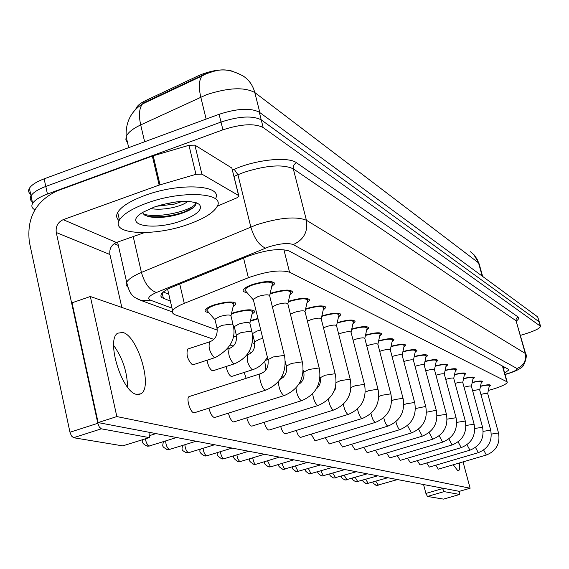 <?xml version="1.0" encoding="UTF-8"?>
<svg xmlns="http://www.w3.org/2000/svg" width="569" height="569" viewBox="0 0 569 569"><rect width="100%" height="100%" fill="white"/><g stroke="black" fill="none" stroke-linecap="round" stroke-linejoin="round"><path stroke-width="0.85" d="M208.731 312.488C205.75 312.182 204.584 311.343 205.231 309.956C206.277 308.284 209.321 306.577 214.357 304.835C227.849 301.136 234.961 301.015 235.701 304.472L233.084 306.791M231.505 313.476L233.88 312.623C246.782 309.074 253.639 308.889 254.443 312.075L251.953 314.301M250.481 320.61L257.921 318.42M246.918 292.487C243.873 292.174 242.664 291.3 243.29 289.856C244.364 288.042 247.593 286.2 252.963 284.329C266.52 280.588 273.675 280.496 274.429 284.052L271.733 286.527M270.133 293.497L271.79 292.914C284.749 289.322 291.641 289.159 292.466 292.438L289.913 294.806M288.412 301.385L289.529 300.994C301.947 297.544 308.59 297.331 309.465 300.354L307.032 302.623M305.624 308.846L306.271 308.626C318.192 305.304 324.607 305.048 325.518 307.843L323.199 310.013M321.869 315.916L322.104 315.838C333.562 312.644 339.757 312.338 340.696 314.934L338.477 317.018M488.337 390.426L493.629 388.933C501.922 386.308 506.46 384.125 507.249 382.368L506.801 381.699L289.543 272.188C280.225 269.5 266.505 271.342 248.376 277.708L184.264 303.355C177.948 305.93 174.057 308.384 172.606 310.717L172.286 312.722L174.249 314.472L217.379 330.134M232.87 71.281C223.432 68.6 212.166 69.98 199.072 75.421L145.785 100.493C140.294 103.138 137.015 105.884 135.941 108.722L136.019 109.049M233.382 335.938L236.683 337.14M252.266 342.787L254.905 343.747M472.206 382.418C478.678 380.846 482.149 380.59 482.619 381.643L481.168 382.923M463.55 378.549C470.279 376.906 473.885 376.642 474.382 377.759L472.896 379.075M454.531 374.516C461.523 372.795 465.278 372.524 465.798 373.712L464.276 375.078M445.114 370.312C452.391 368.506 456.31 368.228 456.85 369.487L455.285 370.903M435.271 365.924C442.86 364.025 446.942 363.747 447.511 365.092L445.904 366.557M424.986 361.343C432.895 359.345 437.156 359.06 437.76 360.497L436.096 362.019M414.211 356.557C422.475 354.451 426.928 354.16 427.561 355.696L425.847 357.275M402.923 351.55C411.558 349.323 416.216 349.032 416.892 350.675L415.121 352.311M391.081 346.308C400.114 343.953 404.993 343.655 405.704 345.419L403.876 347.118M378.634 340.817C388.101 338.313 393.215 338.007 393.976 339.906L392.084 341.677M365.547 335.049C375.483 332.381 380.853 332.076 381.657 334.124L379.694 335.966M351.763 328.989C362.197 326.151 367.844 325.838 368.705 328.05L366.664 329.963M337.225 322.623C348.2 319.579 354.146 319.259 355.07 321.663L352.944 323.654M480.506 386.145C486.737 384.637 490.08 384.381 490.528 385.377L489.12 386.614M34.901 209.812C31.864 208.169 31.11 206.021 32.639 203.361C34.794 200.046 39.723 196.938 47.44 194.036L222.927 129.817L221.014 122.05C239.172 116.19 252.579 115.464 261.235 119.853L539.305 321.933L261.235 119.853C252.579 115.464 239.172 116.19 221.014 122.05L45.783 186.44L221.014 122.05L219.101 114.298C237.237 108.43 250.637 107.733 259.3 112.2L537.691 316.912L539.192 321.549M30.683 194.285C28.486 192.656 28.059 190.658 29.396 188.296L31.018 195.821C33.158 192.471 38.08 189.342 45.783 186.44C38.08 189.342 33.158 192.471 31.018 195.821C29.673 198.161 30.093 200.132 32.291 201.739M206.504 73.323L143.594 102.847L142.478 103.963C139.185 108.288 138.594 115.279 140.699 124.924C132.655 128.743 127.812 132.655 126.154 136.66L125.87 139.91L127.556 142.698M29.396 188.296C31.53 184.911 36.437 181.767 44.133 178.851L219.101 114.298M504.667 373.072L508.857 369.928L508.409 369.238L289.159 251C279.82 248.07 266.072 249.834 247.913 256.292L172.72 286.883C166.497 289.457 162.67 291.947 161.226 294.329L160.835 296.108L161.767 297.58L170.38 301.129M505.208 367.51L503.387 368.477M222.927 129.817C241.107 123.971 254.521 123.203 263.17 127.52L540.55 326.3C539.91 328.242 535.486 330.553 527.285 333.235L520.457 335.376M118.331 245.431L114.163 243.653M168.758 294.159L163.296 292.039M487.697 393.556L489.34 385.682C488.942 384.808 485.983 385.035 480.464 386.365M498.494 432.881L487.704 393.627C487.242 393.065 485.03 393.328 481.054 394.438L480.933 394.473M479.724 389.971L481.402 381.955C480.983 381.024 477.896 381.258 472.156 382.66M490.684 430.057L479.724 390.05C479.262 389.452 476.993 389.722 472.917 390.853L472.675 390.924M471.416 386.23L473.145 378.072C472.697 377.083 469.482 377.325 463.5 378.79M482.555 427.127L471.424 386.323C470.947 385.697 468.621 385.96 464.446 387.126L464.076 387.24M462.768 382.34L464.532 374.032C464.062 372.98 460.705 373.221 454.475 374.772M474.084 424.069L462.768 382.446C462.291 381.778 459.908 382.041 455.62 383.236L455.1 383.399M453.742 378.285L455.563 369.814C455.058 368.698 451.558 368.947 445.058 370.583M465.243 420.882L453.749 378.399C453.265 377.695 450.819 377.958 446.416 379.182L445.74 379.402M146.781 203.147C181.788 190.089 225.409 192.621 217.258 206.255C213.809 212.578 204.321 218.546 188.787 224.158C154.668 236.775 109.931 234.777 119.454 220.004C123.124 214.136 132.236 208.517 146.781 203.147M119.12 220.637C116.403 218.404 115.941 215.651 117.719 212.386C121.368 206.462 130.457 200.8 144.981 195.416C179.932 182.315 223.553 185.032 215.452 198.809M156.539 206.27L174.327 204.107L182.308 201.369M150.337 208.574C157.833 209.762 166.063 209.25 175.024 207.045C181.34 205.338 185.579 203.439 187.734 201.348M181.824 220.68C153.281 231.398 120.934 225.061 143.018 212.237L154.448 206.981C175.48 200.508 190.43 199.634 199.306 204.378C203.105 209.335 197.279 214.762 181.824 220.68M142.399 212.621L144.761 215.174L149.505 216.839C158.004 218.162 167.62 217.358 178.36 214.413L183.559 212.714C192.678 209.15 196.682 205.836 195.572 202.763M143.31 214.051C157.954 218.852 192.151 210.694 195.75 203.503L195.8 203.418M161.831 204.691L176.404 201.867M147.691 216.398C159.754 217.643 171.952 216.156 184.292 211.945L193.51 207.5M443.664 499.07L459.716 494.454L459.468 491.303M427.447 496.445L425.911 493.437L442.582 488.593L444.112 491.616L427.447 496.445L443.521 499.113M423.571 484.532L425.911 493.437M444.112 491.616L459.638 494.461M442.582 488.593L442.462 488.131M127.563 387.19C127.228 371.841 122.591 357.908 113.644 345.383C122.591 357.908 127.228 371.841 127.563 387.19M201.895 174.128L195.949 174.334L159.164 185.089L152.35 156.062L188.965 145.287L194.904 145.145L201.895 174.128L238.61 195.53L231.839 168.011L238.752 195.629M194.904 145.145L231.839 168.011M152.35 156.062L56.893 190.985C35.719 201.184 26.544 218.233 29.375 242.138L69.966 432.234L97.818 423.3L56.267 232.508C55.534 226.49 57.839 222.209 63.18 219.662L159.164 185.089M149.341 437.582L122.733 445.883L149.626 437.497L149.953 432.447M97.818 423.3L99.312 427.027L101.332 428.827L73.529 437.71L122.733 445.883M73.529 437.71L71.459 435.939L69.966 432.234M101.332 428.827L149.085 437.575M121.823 307.438L109.917 254.507C109.198 248.866 111.36 244.862 116.396 242.501L144.384 232.629M187.201 211.227L182.621 212.97M217.28 206.191L236.74 197.898L238.923 196.319L238.61 195.53M188.19 348.889L187.649 349.067C186.02 354.672 187.592 359.907 192.372 364.772L193.353 364.672M207.016 360.22C208.098 365.76 209.876 369.274 212.351 370.76L213.233 370.675M226.128 366.507C227.251 371.77 228.944 375.071 231.206 376.415L232.003 376.344M189.555 396.444L189.079 396.6C185.928 397.93 190.117 412.333 193.794 412.767L194.669 412.66M208.937 408.137C210.21 413.307 211.953 416.416 214.164 417.475L214.954 417.383M228.418 413.144C229.691 418.03 231.341 420.953 233.368 421.906L234.079 421.835M246.811 417.845C248.077 422.475 249.642 425.228 251.505 426.096L252.145 426.032M264.208 422.276C265.46 426.672 266.946 429.268 268.66 430.057L269.237 430.008M280.688 426.458C281.911 430.633 283.319 433.087 284.913 433.813L285.439 433.763M296.314 430.413C297.516 434.382 298.853 436.7 300.332 437.369L300.809 437.333M311.158 434.154L314.977 440.747L315.411 440.719M325.269 437.703L329.302 443.941M338.704 441.082L342.531 447.006M351.514 444.282L355.148 449.93M363.733 447.341L367.197 452.718M375.405 450.25L378.705 455.385M397.254 455.684L400.256 460.371M407.496 458.223L410.363 462.711M417.312 460.648L420.05 464.951M426.729 462.981L429.353 467.106M386.571 453.031L389.715 457.931M435.783 465.207L438.294 469.176M136.702 394.395L140.941 393.776C153.161 387.603 137.819 335.866 122.812 332.452L117.648 333.192C105.77 340.056 122.115 392.61 136.702 394.395M453.216 464.788L457.874 470.783L458.45 470.769C459.652 470.2 459.994 467.597 459.46 462.946M244.201 372.425L246.149 378.314M213.866 339.387L90.336 296.506L116.837 416.572L470.115 488.223L463.045 461.893M267.608 358.043L267.01 357.837M251.605 352.488L249.101 351.621M233.283 346.123L230.125 345.027M90.336 296.506L72.028 302.808L98.124 422.582L459.347 491.346L470.115 488.223M116.837 416.572L98.124 422.582M444.325 374.046L446.196 365.419C445.662 364.224 441.999 364.487 435.214 366.208M456.025 417.554L444.332 374.174C443.848 373.428 441.338 373.691 436.807 374.95L435.968 375.227M436.416 360.831C435.847 359.551 432.013 359.821 424.922 361.642M446.381 414.076L434.503 369.765C434.005 368.975 431.43 369.231 426.771 370.533L425.74 370.874M426.188 356.038C425.576 354.665 421.565 354.942 414.147 356.87M436.302 410.441L424.218 365.163C423.72 364.324 421.074 364.573 416.273 365.91L415.043 366.322M415.484 351.016C414.829 349.551 410.619 349.835 402.852 351.884M425.747 406.629L413.457 360.341C412.952 359.444 410.228 359.686 405.284 361.066L403.834 361.571M404.267 345.767C403.57 344.188 399.146 344.48 391.003 346.656M414.68 402.639L402.176 355.291C401.671 354.338 398.869 354.572 393.769 355.995L392.077 356.592M392.503 340.262C391.749 338.555 387.098 338.861 378.556 341.18M403.065 398.442L390.348 349.992C389.843 348.975 386.956 349.202 381.685 350.675L379.736 351.379M380.142 334.48C379.338 332.637 374.438 332.957 365.462 335.44M390.867 394.04L377.923 344.43C377.418 343.349 374.445 343.562 368.996 345.084L366.756 345.909M367.154 328.413C366.301 326.428 361.187 326.741 351.791 329.366L351.67 329.408M378.036 389.409L364.857 338.591C364.359 337.431 361.287 337.63 355.646 339.209L353.093 340.177M353.477 322.026C352.638 319.892 347.346 320.191 337.616 322.908L337.125 323.064M364.516 384.53L351.101 332.445C350.611 331.194 347.439 331.386 341.592 333.014L338.69 334.152M339.06 315.297C338.235 313.007 332.765 313.27 322.659 316.094L321.762 316.392M350.255 379.388L336.599 325.966C336.115 324.622 332.837 324.799 326.77 326.485L323.491 327.822M323.832 308.206C323.036 305.738 317.374 305.966 306.862 308.896L305.51 309.358M335.191 373.947L321.286 319.131C320.816 317.68 317.424 317.836 311.108 319.593L307.424 321.172M307.737 300.717C306.968 298.049 301.108 298.234 290.154 301.278L288.284 301.947M319.252 368.193L305.098 311.912C304.65 310.347 301.136 310.475 294.55 312.296L290.41 314.173M290.688 292.8C289.962 289.906 283.881 290.041 272.451 293.213L269.991 294.116M302.359 362.097L287.942 304.266C287.523 302.573 283.881 302.672 277.011 304.571L272.38 306.84M272.601 284.408C271.932 281.264 265.623 281.349 253.66 284.649C248.916 286.299 246.071 287.928 245.118 289.529L244.962 290.233L245.879 291.285M284.429 355.625L269.749 296.172C269.365 294.322 265.581 294.393 258.39 296.371L253.241 299.273L253.461 300.162M258.02 318.832L250.346 321.179M260.766 330.048L257.309 330.973L252.544 333.569L254.727 342.538M252.33 333.697L252.707 334.238M252.7 312.417C251.996 309.607 245.95 309.764 234.563 312.893L231.355 314.109M251.854 331.414L249.962 323.619C249.549 321.969 245.922 322.082 239.087 323.96L234.272 326.606L234.456 327.367M233.909 304.806C233.262 301.755 226.981 301.862 215.082 305.126C210.637 306.663 207.948 308.17 207.024 309.643L206.853 310.29L207.763 311.35M232.97 324.223L231.057 316.286C230.68 314.501 226.917 314.579 219.769 316.535L214.911 319.223L215.118 320.091M199.072 75.421L199.499 77.164M145.785 100.493L146.077 101.716M502.441 366.023L506.801 381.699M179.733 284.031L184.264 303.355M243.568 258.063L248.376 277.708M283.903 249.67L289.543 272.188M203.062 74.866L201.959 76.011L206.042 73.849C217.92 69.873 225.246 66.545 243.191 76.026C249.03 79.888 252.892 85.393 254.784 92.519C244.336 86.901 228.233 87.633 206.469 94.717L140.699 124.924L144.64 141.773M128.701 147.648L126.154 136.66C125.486 122.356 130.927 111.453 142.478 103.963L201.959 76.011C198.922 80.272 198.531 87.292 200.779 97.086L206.142 119.077M482.654 276.442L479.226 264.144L477.057 259.094L474.226 254.983L470.456 251.754M482.228 276.129L478.529 262.857L254.784 92.519L259.855 112.605M259.3 112.2L263.17 127.52M537.691 316.912L540.187 325.667M44.133 178.851L47.44 194.036M505.016 374.324L508.138 373.435C514.888 371.23 517.84 369.587 516.979 368.506L293.22 244.585C288.056 242.693 279.827 243.489 268.532 246.974L156.482 292.487C148.9 295.844 146.902 298.405 150.486 300.183L172.009 308.156M127.556 287.018L126.09 284.849L126.667 282.217C128.58 279.045 133.502 275.78 141.425 272.43L256.832 224.677C279.685 217.6 296.207 216.128 306.421 220.267L525.251 353.42L525.792 354.309C527.705 355.013 523.928 367.389 521.439 367.361C519.824 369.132 515.535 371.173 508.594 373.484M232.465 170.081L234.215 169.32C255.837 159.583 288.462 156.304 296.577 162.798L518.089 316.961L516.296 318.434L515.955 320.39L525.251 353.42C526.524 360.632 523.764 365.661 516.979 368.506M293.22 244.585C303.746 239.784 308.149 231.683 306.421 220.267L293.298 168.844C282.992 164.043 266.52 165.223 243.881 172.371L237.927 174.719L250.815 226.967C254.229 238.368 259.137 245.41 265.538 248.091M518.089 316.961C519.312 317.879 518.736 319.223 516.36 321.001M525.635 353.762L516.033 320.717L293.298 168.844C292.871 166.034 293.967 164.021 296.577 162.798M156.482 292.487C149.633 290.169 144.611 283.483 141.425 272.43L133.21 236.569M234.215 169.32L237.927 174.719L234.023 176.411M150.486 300.183L141.325 300.574L137.172 298.789M506.118 374.018L505.059 374.487M504.461 367.93L504.241 367.133M162.179 293.078L163.431 298.49M378.271 485.208L375.867 481.26M375.825 485.243L378.008 485.286M483.664 450.043L486.36 455.036C496.275 450.968 500.329 443.621 498.522 432.988L491.332 434.09M368.243 483.479L365.739 479.368M365.725 483.515L367.958 483.558M475.499 447.447L478.316 452.668C488.415 448.507 492.555 441.018 490.72 430.185L483.216 431.338M357.801 481.673L355.198 477.391M355.227 481.715L357.503 481.765M466.993 444.73L469.937 450.193C480.236 445.954 484.447 438.308 482.59 427.262L474.759 428.471M346.941 479.802L344.224 475.321M344.288 479.838L346.621 479.895M458.13 441.885L461.21 447.625C471.701 443.287 476.004 435.484 474.119 424.218L465.94 425.484M335.618 477.846L332.787 473.166M332.886 477.889L335.276 477.946M448.877 438.919L452.106 444.944C462.81 440.506 467.199 432.54 465.293 421.039L456.729 422.383M56.267 232.508L109.917 254.507M63.18 219.662L116.396 242.501M153.196 155.785L160.01 184.818M195.949 174.334L188.965 145.287M323.811 475.805L323.441 475.912L320.852 470.912M321.001 475.848L323.441 475.912M439.218 435.804L442.611 442.141C453.521 437.597 458.009 429.46 456.068 417.731L447.106 419.14M311.485 473.671L311.094 473.792L308.398 468.557M308.59 473.721L311.094 473.792M429.126 432.54L432.682 439.211C443.813 434.56 448.4 426.245 446.437 414.268L437.035 415.761M298.604 471.445L298.184 471.573L295.382 466.082M295.617 471.502L298.184 471.573M418.571 429.111L422.298 436.153C433.663 431.387 438.35 422.888 436.359 410.647L436.025 410.313L426.494 412.233M285.133 469.119L284.685 469.254L281.762 463.486M282.053 469.176L284.685 469.254M407.511 425.512L411.43 432.945C423.03 428.059 427.824 419.367 425.804 406.863L425.456 406.501L415.441 408.549M271.029 466.68L270.545 466.829L267.508 460.762M267.843 466.744L270.545 466.829M395.91 421.714C396.977 425.868 398.208 428.478 399.587 429.545L400.043 429.581C411.892 424.574 416.793 415.676 414.744 402.895L414.374 402.503L406.337 403.812L403.841 404.694M256.242 464.126L255.218 464.034L254.108 462.633L252.565 457.896M252.949 464.19L255.73 464.283M383.741 417.71C384.815 422.084 386.102 424.851 387.603 426.017L388.086 426.06C400.199 420.918 405.213 411.807 403.144 398.734L402.745 398.307L394.481 399.637L391.65 400.668M264.485 454.247L240.175 461.608C238.603 460.769 237.501 458.522 236.882 454.873M237.316 461.509L240.175 461.608M370.96 413.478C372.026 418.087 373.378 421.032 375.014 422.312L375.533 422.347C387.909 417.07 393.051 407.738 390.953 394.36L390.526 393.897L382.019 395.249L378.819 396.451M248.696 451.245L223.837 458.806C222.13 457.867 220.985 455.499 220.409 451.686M220.893 458.692L223.837 458.806M357.51 408.997C358.555 413.855 359.978 416.992 361.763 418.414L362.332 418.45C374.985 413.023 380.256 403.457 378.129 389.772L377.681 389.26L368.911 390.633L365.305 392.048M232.088 448.08L206.647 455.847C204.79 454.816 203.602 452.305 203.09 448.315M203.617 455.726L206.647 455.847M343.342 404.246C344.359 409.367 345.845 412.717 347.808 414.31L348.427 414.346C361.372 408.755 366.77 398.954 364.622 384.936L364.139 384.374L355.099 385.775L351.037 387.446M214.591 444.752L188.538 452.739C186.518 451.58 185.288 448.913 184.847 444.752M185.416 452.604L188.538 452.739M328.405 399.182C329.359 404.58 330.923 408.186 333.093 409.979L333.761 410.007C347.012 404.253 352.545 394.196 350.369 379.836L349.864 379.217L340.532 380.64L335.959 382.667M196.127 441.238L169.441 449.46C167.222 448.144 165.949 445.321 165.622 440.968M166.219 449.311L169.441 449.46M312.637 393.769C313.491 399.474 315.126 403.35 317.545 405.405L318.284 405.434C335.945 397.461 337.154 384.758 335.319 374.459L334.778 373.776L325.141 375.22L320.077 377.766L320.205 378.285M176.618 437.518L149.27 445.996C147.407 445.143 146.105 442.76 145.372 438.834M145.934 445.833L149.27 445.996M295.98 387.966C296.662 393.961 298.362 398.165 301.093 400.569L301.904 400.583C315.788 394.466 321.62 383.862 319.401 368.769L318.818 368.015L308.846 369.487L303.718 372.083L303.867 372.674M278.383 381.671C278.76 387.937 280.517 392.532 283.668 395.441L284.557 395.448C298.782 389.125 304.771 378.229 302.523 362.752L301.911 361.912L291.584 363.406L286.392 366.059L286.563 366.735M260.986 373.57L260.531 373.712C257.828 374.886 261.811 388.897 265.161 390L266.15 389.993C280.723 383.449 286.876 372.24 284.614 356.365L283.959 355.433L273.255 356.955L267.999 359.658L268.191 360.426M299.707 383.726L299.415 383.25M283.27 377.268L282.452 375.405M265.908 370.021L264.756 361.201M265.133 360.71L265.545 360.561M262.8 338.384L259.343 339.309L254.563 341.877C255.325 348.392 253.049 352.68 247.743 354.736L246.825 355.035M267.387 357.147C264.066 363.228 259.251 367.382 252.949 369.608L251.989 369.601C247.771 364.629 246.356 359.672 247.743 354.736M229.741 348.313L229.264 348.463C227.799 353.562 229.264 358.655 233.66 363.726L234.705 363.726C248.319 357.531 254.094 347.005 252.031 332.14L251.327 331.179L241.156 332.531L236.327 335.148L236.512 335.895M210.246 341.649L209.684 341.82C208.133 347.104 209.648 352.332 214.228 357.503L215.388 357.496C230.417 349.131 236.341 338.32 233.169 325.048L232.415 323.981L221.874 325.354L217.002 328.014L217.209 328.861M503.152 367.624L504.383 367.069M502.754 366.187L507.135 381.955M167.62 289.244L172.606 310.717M456.85 369.487L456.758 369.132M447.511 365.092L447.412 364.701M437.76 360.497L437.646 360.07M427.561 355.696L427.44 355.227M416.892 350.675L416.75 350.155M405.704 345.419L405.555 344.842M393.976 339.906L393.812 339.266M381.657 334.124L381.472 333.413M368.705 328.05L368.499 327.253M355.07 321.663L354.843 320.774M340.696 314.934L340.44 313.939M325.518 307.843L325.226 306.719M309.465 300.354L309.145 299.081M292.466 292.438L292.103 290.994M274.429 284.052L274.023 282.402M254.443 312.075L254.094 310.66M235.701 304.472L235.31 302.864M473.572 254.286L479.013 263.369M508.736 369.501L508.857 369.928M540.443 325.923L539.305 321.933M32.639 203.361L31.018 195.821M172.194 311.855L141.325 300.574C135.458 297.537 130.351 297.992 126.667 282.217L117.577 242.081M508.494 373.513L506.182 374.182M397.525 479.575L376.692 485.421C373.549 483.785 372.368 482.668 373.15 482.064M489.276 385.462L489.091 384.772M486.36 455.036L438.265 469.183M387.83 477.732L366.621 483.7C363.513 482.178 362.304 481.004 363.001 480.179M481.338 381.714L481.139 380.995M478.316 452.668L429.325 467.113M377.745 475.812L356.144 481.907C352.83 480.165 351.592 478.934 352.446 478.209M473.067 377.809L472.867 377.069M469.937 450.193L420.014 464.965M367.247 473.813L345.234 480.044C342.111 478.593 340.845 477.299 341.45 476.153M464.453 373.741L464.247 372.98M461.21 447.625L410.32 462.725M356.301 471.729L333.861 478.095C330.582 476.509 329.295 475.143 329.999 473.998M455.477 369.501L455.264 368.712M452.106 444.944L400.206 460.385M196.447 202.806L199.306 204.378M119.454 220.004L117.719 212.386M195.75 203.503L195.836 203.858M149.505 216.839L149.007 216.732M183.559 212.714L184.292 211.945M179.704 201.54L178.51 202.849M443.6 499.105L459.716 494.454M140.941 393.776L138.495 394.573M344.885 469.553L322.004 476.068C318.398 474.062 317.082 472.626 318.064 471.751M446.103 365.078L445.883 364.252M442.611 442.141L389.658 457.953M332.957 467.284L309.621 473.949C305.902 471.879 304.564 470.357 305.603 469.397M436.309 360.454L436.082 359.601M434.496 369.622L436.295 361.095M432.682 439.211L378.641 455.406M320.503 464.916L296.691 471.737C292.836 469.653 291.47 468.045 292.587 466.929M426.074 355.618L425.84 354.736M424.211 364.992L426.053 356.315M422.234 436.174L367.119 452.739M307.466 462.433L283.156 469.418C279.18 467.263 277.786 465.57 278.981 464.332M415.356 350.561L415.114 349.643M413.443 360.156L415.334 351.322M411.351 432.966L355.063 449.958M270.766 466.822L268.988 467C264.87 464.745 263.461 462.953 264.741 461.601M404.132 345.255L403.876 344.302M402.162 355.077L404.097 346.101M399.95 429.609L342.431 447.035M270.844 466.8L293.817 459.83M255.958 464.276L254.137 464.46C249.869 462.099 248.44 460.186 249.834 458.728M392.354 339.693L392.091 338.704M390.334 349.757L392.311 340.618M387.98 426.089L329.181 443.976M256.057 464.247L279.507 457.106M240.424 461.608L238.546 461.793C234.136 459.332 232.678 457.298 234.193 455.698M379.978 333.847L379.715 332.829M377.908 344.16L379.928 334.878M375.412 422.39L315.269 440.762M224.101 458.799L222.173 458.991C217.593 456.423 216.128 454.254 217.778 452.497M366.969 327.708L366.692 326.642M364.836 338.285L366.913 328.839M362.19 418.492L300.645 437.383M206.931 455.847L204.947 456.046C200.316 453.806 198.844 451.494 200.53 449.112M353.271 321.236L352.986 320.134M351.08 332.09L353.2 322.495M348.875 396.28L350.511 391.252M348.256 414.396L285.247 433.827M188.844 452.739L186.803 452.938C180.053 449.674 182.443 449.211 182.393 445.52M338.832 314.415L338.541 313.27M336.571 325.56L338.74 315.816M332.922 393.037L335.397 388.954L335.781 384.26M333.569 410.071L269.016 430.072M169.768 449.46L167.663 449.666C160.856 446.26 162.99 446.011 163.296 441.7M323.583 307.21L323.277 306.022M321.257 318.668L323.469 308.782M316.279 388.954C319.785 385.938 321.051 382.204 320.077 377.766L320.006 377.482M318.05 405.505L251.882 426.117M149.611 445.996L147.442 446.21C143.196 444.389 141.532 442.241 142.456 439.752M307.452 299.586L307.139 298.355M305.055 311.371L307.324 301.35M298.753 384.338C303.064 381.443 304.714 377.361 303.718 372.083L303.227 370.106M301.634 400.668L233.767 421.935M290.368 291.52L290.048 290.24M287.893 303.647L290.204 293.497M280.233 379.253C285.297 376.621 287.352 372.226 286.392 366.059L285.318 361.692M284.23 395.555L214.584 417.504M150.38 435.356L155.97 433.592M272.238 282.949L271.911 281.627M269.685 295.446L272.039 285.183M189.079 396.6L260.531 373.712C266.335 371.55 268.824 366.863 267.999 359.658L253.241 299.273M245.118 289.529L244.805 288.227M253.148 299.671L244.962 290.233M265.766 390.121L194.235 412.802M285.297 364.224L285.809 363.698M267.921 359.331L265.154 360.682M252.593 369.722L231.64 376.465M252.394 311.165L252.103 309.956M249.919 323.014L252.245 313.057M234.272 326.606L236.327 335.148C237.095 341.926 234.748 346.357 229.264 348.463L227.344 349.089M234.186 326.94L233.354 325.966M234.293 363.861L212.806 370.817M233.567 303.384L233.262 302.132M231.014 315.582L233.382 305.51M214.911 319.223L217.002 328.014C217.792 335.07 215.345 339.672 209.684 341.82L187.649 349.067M207.024 309.643L206.732 308.412M214.812 319.593L206.853 310.29M214.904 357.652L192.855 364.836"/></g></svg>
